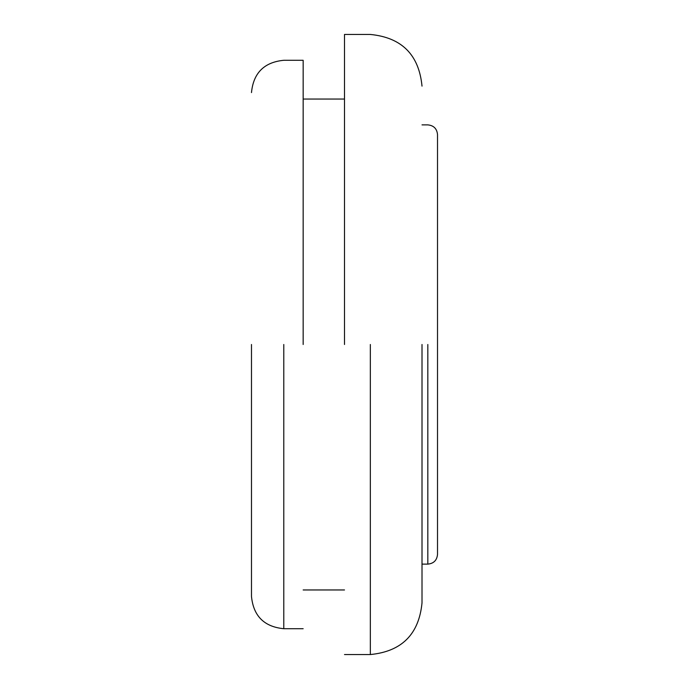 <?xml version="1.0" encoding="UTF-8"?>
<svg xmlns="http://www.w3.org/2000/svg" width="689" height="689" viewBox="0 0 689 689"><rect width="100%" height="100%" fill="white"/><g stroke="black" fill="none" stroke-linecap="round" stroke-linejoin="round"><path stroke-width="1.03" d="M422.012 344.5L422.012 602.875L422.012 344.5M251.485 344.5L251.485 596.416L251.485 344.5M303.16 344.5L303.16 60.287L303.16 344.5M344.5 344.5L344.5 34.45L344.5 344.5M422.012 124.881L427.826 124.881C433.708 125.458 436.938 128.688 437.515 134.57L437.515 554.43C436.938 560.312 433.708 563.542 427.826 564.119L422.012 564.119M370.337 344.5L370.337 654.55L370.337 344.5M427.826 344.5L427.826 564.119L427.826 344.5M283.782 344.5L283.782 628.712L283.782 344.5M344.5 654.55L370.337 654.55C401.721 651.484 418.946 634.259 422.012 602.875M344.5 34.45L370.337 34.45C401.721 37.516 418.946 54.741 422.012 86.125M251.485 596.416C253.406 616.026 264.171 626.792 283.782 628.712L303.16 628.712M303.16 60.287L283.782 60.287C264.171 62.208 253.406 72.974 251.485 92.584M303.16 99.044L344.5 99.044M344.5 589.956L303.16 589.956"/></g></svg>
